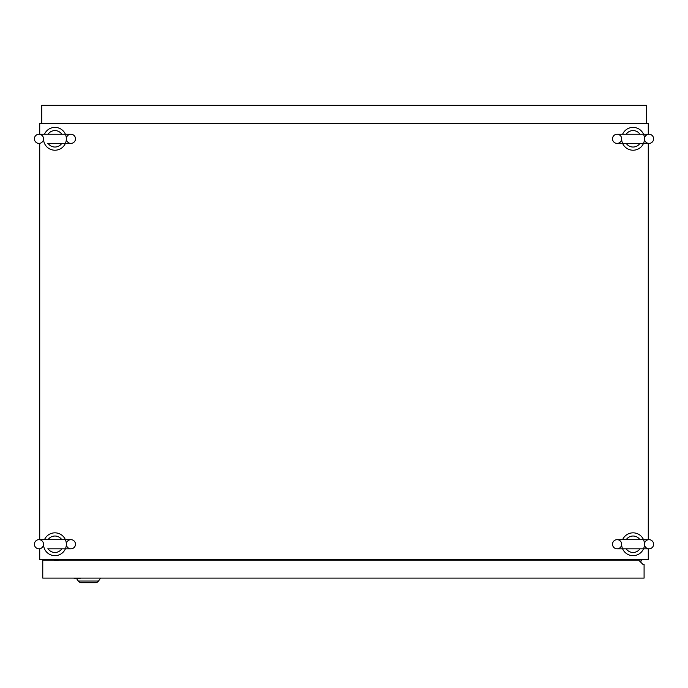 <?xml version="1.0" encoding="UTF-8"?>
<svg xmlns="http://www.w3.org/2000/svg" width="688" height="688" viewBox="0 0 688 688"><rect width="100%" height="100%" fill="white"/><g stroke="black" fill="none" stroke-linecap="round" stroke-linejoin="round"><path stroke-width="1.03" d="M34.4 544.251A4.567 4.567 0 0 0 38.967 548.818A4.567 4.567 0 0 0 43.525 544.251A4.567 4.567 0 0 0 38.967 539.684A4.567 4.567 0 0 0 34.4 544.251M75.474 544.251A4.567 4.567 0 0 1 70.916 548.818A4.567 4.567 0 0 1 66.349 544.251A4.567 4.567 0 0 1 70.916 539.684A4.567 4.567 0 0 1 75.474 544.251M61.782 548.818A8.23 8.23 0 0 1 48.091 548.818M44.479 539.684A11.412 11.412 0 0 1 66.349 544.251A11.412 11.412 0 0 1 54.937 555.663A11.412 11.412 0 0 1 43.525 544.251M48.091 539.684A8.23 8.23 0 0 1 61.782 539.684M34.4 138.804A4.567 4.567 0 0 0 38.967 143.371A4.567 4.567 0 0 0 43.525 138.804A4.567 4.567 0 0 0 38.967 134.237A4.567 4.567 0 0 0 34.4 138.804M75.474 138.804A4.567 4.567 0 0 1 70.916 143.371A4.567 4.567 0 0 1 66.349 138.804A4.567 4.567 0 0 1 70.916 134.237A4.567 4.567 0 0 1 75.474 138.804M61.782 143.371A8.23 8.23 0 0 1 48.091 143.371M44.479 134.237A11.412 11.412 0 0 1 66.349 138.804A11.412 11.412 0 0 1 54.937 150.216A11.412 11.412 0 0 1 43.525 138.804M48.091 134.237A8.23 8.23 0 0 1 61.782 134.237M612.526 138.804A4.567 4.567 0 0 0 617.084 143.371A4.567 4.567 0 0 0 621.651 138.804A4.567 4.567 0 0 0 617.084 134.237A4.567 4.567 0 0 0 612.526 138.804M653.6 138.804A4.567 4.567 0 0 1 649.033 143.371A4.567 4.567 0 0 1 644.475 138.804A4.567 4.567 0 0 1 649.033 134.237A4.567 4.567 0 0 1 653.6 138.804M639.909 143.371A8.23 8.23 0 0 1 626.218 143.371M622.606 134.237A11.412 11.412 0 0 1 644.475 138.804A11.412 11.412 0 0 1 633.063 150.216A11.412 11.412 0 0 1 621.651 138.804M626.218 134.237A8.23 8.23 0 0 1 639.909 134.237M612.526 544.251A4.567 4.567 0 0 0 617.084 548.818A4.567 4.567 0 0 0 621.651 544.251A4.567 4.567 0 0 0 617.084 539.684A4.567 4.567 0 0 0 612.526 544.251M653.6 544.251A4.567 4.567 0 0 1 649.033 548.818A4.567 4.567 0 0 1 644.475 544.251A4.567 4.567 0 0 1 649.033 539.684A4.567 4.567 0 0 1 653.6 544.251M639.909 548.818A8.23 8.23 0 0 1 626.218 548.818M622.606 539.684A11.412 11.412 0 0 1 644.475 544.251A11.412 11.412 0 0 1 633.063 555.663A11.412 11.412 0 0 1 621.651 544.251M626.218 539.684A8.23 8.23 0 0 1 639.909 539.684M39.723 548.818L39.723 559.464L648.277 559.464L648.277 548.818M627.74 560.23L627.74 559.464M648.277 134.237L648.277 123.591L39.723 123.591L39.723 134.237M39.723 143.371L39.723 539.684M648.277 539.684L648.277 143.371M60.26 559.464L60.26 560.23M628.497 560.23L628.497 559.464M639.53 560.987L641.431 560.987L641.431 559.464M54.18 559.843L42.768 559.843L42.768 578.101L644.088 578.101L644.088 564.409L642.953 564.409L638.765 560.23L42.768 560.23M627.74 559.843L628.497 559.843M76.506 578.479L78.294 581.042A3.801 3.801 0 0 0 81.416 582.667L82.319 582.667L81.416 582.667A3.801 3.801 0 0 1 78.294 581.042A3.801 3.801 0 0 0 81.416 582.667L95.4 582.667A3.801 3.801 0 0 0 98.522 581.042A3.801 3.801 0 0 1 95.4 582.667A3.801 3.801 0 0 0 98.522 581.042L100.577 578.101M54.18 559.464L54.18 560.195L54.275 559.464M54.18 560.608L60.26 560.195M64.715 578.101L61.782 578.101M72.429 578.101L65.687 578.101M80.135 578.101L83.747 578.101M80.135 578.479L77.305 578.101M77.305 578.479L76.334 578.101M76.334 578.479L73.401 578.101M646.522 123.591L646.522 105.333L41.779 105.333L41.779 123.591M78.294 581.042L98.522 581.042M47.79 548.818L70.916 548.818M70.916 539.684L38.967 539.684M47.79 143.371L70.916 143.371M70.916 134.237L38.967 134.237M617.084 143.371L649.033 143.371M649.033 134.237L617.084 134.237M617.084 548.818L649.033 548.818M649.033 539.684L617.084 539.684"/></g></svg>
